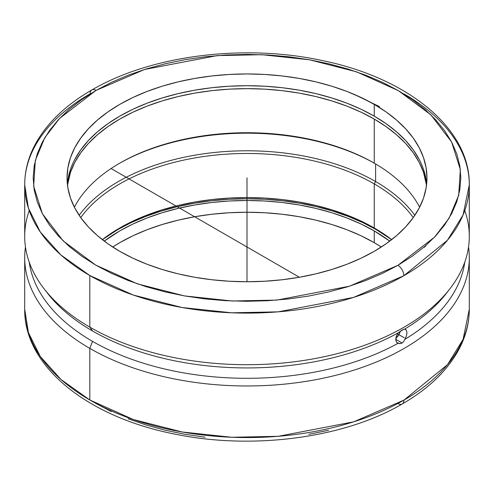 <?xml version="1.0" encoding="UTF-8"?>
<svg xmlns="http://www.w3.org/2000/svg" width="494" height="494" viewBox="0 0 494 494"><rect width="100%" height="100%" fill="white"/><g stroke="black" fill="none" stroke-linecap="round" stroke-linejoin="round"><path stroke-width="0.74" d="M404.191 94.014A222.3 128.341 180 0 1 469.3 184.768L463.069 214.933L447.471 240.226L403.851 275.714A8.466 4.878 -119.9 0 0 397.88 265.334L382.313 273.448L365.443 280.635L347.436 286.841L328.461 291.997L308.701 296.054L288.354 298.975L267.606 300.729L246.66 301.303L225.715 300.692L204.979 298.901L184.639 295.937L164.91 291.843L145.965 286.656L127.989 280.419L111.162 273.194L95.638 265.056L81.572 256.077L69.092 246.345L58.329 235.953L49.381 225.005L42.33 213.599L37.248 201.855L34.185 189.881L33.166 177.784L34.209 165.694L37.297 153.72L42.398 141.976L49.468 130.577L58.44 119.634L69.222 109.248L81.714 99.529L95.799 90.556L59.515 118.486L44.837 137.622L35.327 160.365L33.654 186.176L42.398 213.729L63.146 240.887L95.638 265.056L137.425 283.865L184.423 295.9L232.124 301.007L276.831 300.099L349.425 286.224L397.88 265.334A8.466 4.878 60.1 0 1 403.851 275.714L353.537 297.413L278.159 311.844L231.711 312.807L182.144 307.527L133.281 295.048L89.809 275.516L60.941 255.003L40.317 232.019L28.411 208.128L24.7 184.768A222.3 128.341 180 0 1 90.149 93.817A8.466 4.878 -119.9 0 1 91.903 89.945A8.466 4.878 60.1 0 1 96.12 90.371L95.799 90.556L96.12 90.371A8.466 4.878 -119.9 0 0 91.903 89.945C64.794 105.555 45.541 124.377 34.148 146.415C27.886 158.821 24.737 171.603 24.7 184.768A222.3 128.341 180 0 0 89.809 275.516L89.809 327.114A222.3 128.341 0 0 0 332.073 354.939A222.3 128.341 0 0 0 469.3 236.36L469.3 184.768A222.3 128.341 180 0 1 403.851 275.714A222.3 128.341 180 0 1 89.809 275.516L89.809 327.114L92.532 330.992A218.447 126.118 0 0 0 398.059 332.913L402.116 330.066L404.796 329.023A218.447 126.118 0 0 0 446.415 293.3A218.447 126.118 0 0 0 448.126 291.028A218.447 126.118 180 0 1 404.796 329.023L406.408 330.332L406.976 332.882L406.401 336.13L403.734 341.545L402.116 343.034L395.75 339.359L396.361 336.13L398.059 332.913A218.447 126.118 180 0 1 92.532 330.992A218.447 126.118 180 0 1 45.874 291.028M405.358 329.257L406.408 330.332L406.976 332.882L406.401 336.13L404.796 339.397A218.447 126.118 0 0 0 464.761 262.16A218.447 126.118 180 0 1 404.796 339.397L403.734 341.545L402.116 343.034L400.134 343.626L398.059 343.287A218.447 126.118 180 0 1 92.532 341.36L89.809 348.387L89.809 399.979A222.3 128.341 0 0 1 24.7 309.225L28.411 332.586L40.31 356.477L60.941 379.466L89.809 399.979L133.3 419.517L182.187 431.997L231.785 437.27L278.246 436.301L353.655 421.839L403.962 400.109A8.466 4.884 60.1 0 1 402.209 403.987A8.466 4.884 -119.9 0 0 403.962 400.109A222.3 128.341 0 0 0 469.3 309.225L469.3 257.633A222.3 128.341 180 0 1 332.073 376.206A222.3 128.341 180 0 1 89.809 348.387A222.3 128.341 0 0 0 340.514 374.069A222.3 128.341 0 0 0 468.534 247A222.3 128.341 180 0 1 469.3 257.633M419.208 159.445L413.256 149.849L405.71 140.629L396.626 131.886L386.11 123.691L374.248 116.139L374.248 104.382A179.958 103.894 180 0 1 426.958 177.852A179.958 103.894 180 0 1 315.864 273.843A179.958 103.894 180 0 1 119.752 251.316A179.958 103.894 180 0 1 67.042 177.852A179.958 103.894 180 0 1 178.136 81.862A179.958 103.894 180 0 1 374.248 104.382L374.248 116.139A179.958 103.894 0 0 0 182.866 92.532A179.958 103.894 0 0 0 67.332 183.731M464.761 210.561A222.3 128.341 180 0 1 449.929 288.755A222.3 128.341 180 0 1 89.809 327.114A222.3 128.341 180 0 1 44.071 288.755A222.3 128.341 180 0 1 29.239 210.561M395.83 338.254A7.941 4.582 120 0 0 400.264 331.258L398.88 334.685L395.83 338.254M404.697 329.023L405.722 329.504M397.985 403.567A8.466 4.884 -119.9 0 0 402.209 403.987C429.008 388.537 448.126 369.926 459.556 348.165C466.015 335.58 469.263 322.601 469.3 309.225L463.082 339.372L447.515 364.64L403.962 400.109A222.3 128.341 0 0 1 89.809 399.979L89.809 348.387L92.532 341.36A218.447 126.118 0 0 0 398.059 343.287L397.09 342.78L395.904 340.761L396.361 336.13L398.059 332.913L403.734 329.27M67.493 185.201A179.958 103.894 180 0 1 184.058 95.212A179.958 103.894 180 0 1 374.248 119.079L374.248 163.156A179.958 103.894 0 0 0 74.39 207.239A179.958 103.894 180 0 1 119.752 163.162A179.958 103.894 180 0 1 374.248 163.156L374.248 163.156A179.958 103.894 180 0 1 374.248 163.162A179.958 103.894 180 0 1 419.61 207.239A179.958 103.894 0 0 0 374.248 163.156L374.248 119.079A179.958 103.894 180 0 1 426.507 185.201L423.5 172.276L419.208 162.384L413.256 152.788L405.71 143.569L396.626 134.825L386.11 126.631L374.248 119.079L361.163 112.231L346.979 106.154L331.832 100.918L315.864 96.558L299.241 93.119L282.105 90.643L264.636 89.148L247 88.648L229.364 89.148L211.895 90.643L194.76 93.119L178.136 96.558L162.168 100.918L147.021 106.154L132.837 112.231L119.752 119.079L107.89 126.631L97.374 134.825L88.29 143.569L80.744 152.788L74.792 162.384L70.5 172.276L67.493 185.201M104.259 241.121A179.958 103.894 180 0 1 374.248 230.92L374.248 242.678A179.958 103.894 0 0 0 112.681 247L119.752 242.678L132.837 235.829L147.021 229.753L162.168 224.517L178.136 220.157L194.76 216.718L211.895 214.242L229.364 212.747L247 212.247L264.636 212.747L282.105 214.242L299.241 216.718L315.864 220.157L331.832 224.517L346.979 229.753L361.163 235.829L374.248 242.678L374.248 230.92L361.163 224.072L346.979 218.002L331.832 212.76L315.864 208.4L299.241 204.967L282.105 202.484L264.636 200.99L247 200.49L229.364 200.99L211.895 202.484L194.76 204.967L178.136 208.4L162.168 212.76L147.021 218.002L132.837 224.072L119.752 230.92L104.259 241.121M374.927 163.551A181.885 105.012 0 0 0 119.073 163.551A181.885 105.012 180 0 1 374.927 163.551M375.613 181.545A181.885 105.012 0 0 0 79.163 215.335A181.885 105.012 180 0 1 375.613 181.545L374.248 183.904A179.958 103.894 0 0 0 80.738 217.613A179.958 103.894 180 0 1 374.248 183.904L374.248 227.981A179.958 103.894 0 0 0 102.338 239.652L107.89 235.539L119.752 227.981L132.837 221.133L147.021 215.063L162.168 209.82L178.136 205.461L194.76 202.027L211.895 199.551L229.364 198.051L247 197.551L264.636 198.051L282.105 199.551L299.241 202.027L315.864 205.461L331.832 209.82L346.979 215.063L361.163 221.133L374.248 227.981L374.248 183.904A179.958 103.894 180 0 1 413.262 217.613A179.958 103.894 0 0 0 374.248 183.904L375.613 181.545A181.885 105.012 180 0 1 414.837 215.335A181.885 105.012 0 0 0 375.613 181.545L375.613 163.952L375.613 181.545M376.372 229.691A182.965 105.636 180 0 1 391.619 239.683L376.372 229.691A182.965 105.636 180 0 0 102.382 239.683L117.628 229.691L130.929 222.732L145.353 216.557L160.754 211.228L176.982 206.795L193.889 203.306L211.309 200.786L229.068 199.261L247 198.755L264.932 199.261L282.692 200.786L300.111 203.306L317.018 206.795L333.246 211.228L348.647 216.557L363.071 222.732L376.372 229.691M391.662 239.652L386.11 235.539L374.248 227.981A179.958 103.894 0 0 1 391.662 239.652M389.741 241.121L374.248 230.92A179.958 103.894 180 0 1 389.741 241.121M381.319 247A179.958 103.894 0 0 0 374.248 242.678L381.319 247M328.578 430.262L308.824 434.325M205.078 437.202L184.731 434.251L164.99 430.157L146.039 424.97L128.057 418.739M111.218 411.514L95.688 403.376M426.452 244.987L424.377 247.284M89.809 348.387A222.3 128.341 180 0 1 24.7 257.633A222.3 128.341 180 0 1 25.466 247A222.3 128.341 0 0 0 89.809 348.387M92.532 341.36A218.447 126.118 180 0 1 29.239 262.16A218.447 126.118 0 0 0 92.532 341.36M395.75 339.359L402.116 343.034L400.134 343.626L397.09 342.78L396.361 341.922L395.75 339.353M397.417 343.009L397.09 342.78M379.571 106.667L354.389 94.478A187.485 108.242 180 0 1 354.389 94.484M44.071 288.755L47.585 293.3A218.447 126.118 0 0 0 92.532 330.992L89.809 327.114A222.3 128.341 0 0 1 24.7 236.36L24.7 184.768M426.094 179.421L423.5 169.337M426.668 183.731A179.958 103.894 0 0 0 374.248 116.139L361.163 109.291L346.979 103.221L331.832 97.979L315.864 93.619L299.241 90.18L282.105 87.704L264.636 86.209L247 85.709L229.364 86.209L211.895 87.704L194.76 90.18L178.136 93.619L162.168 97.979L147.021 103.221L132.837 109.291L119.752 116.139L107.89 123.691L97.374 131.886L88.29 140.629L80.744 149.849L74.792 159.445M70.5 169.337L67.906 179.421M397.88 265.334L434.485 237.219L449.163 218.076L458.673 195.334L460.346 169.528L451.602 141.976L430.854 114.818L398.362 90.649L356.575 71.84L309.577 59.805L261.876 54.698L217.169 55.606L144.575 69.481L96.12 90.371L111.687 82.257L128.557 75.063L146.564 68.864L165.539 63.707L185.299 59.651L205.646 56.73L226.394 54.97L247.34 54.396L268.285 55.013L289.021 56.804L309.361 59.762L329.09 63.856L348.035 69.049L366.011 75.286L382.838 82.51L398.362 90.649L412.428 99.627L424.908 109.359L435.671 119.752L444.619 130.7L451.67 142.099L456.752 153.85L459.815 165.823L460.834 177.914L459.791 190.011L456.703 201.984L451.602 213.729L444.532 225.128L435.56 236.07L424.778 246.45L412.286 256.176L397.88 265.334M119.752 251.316L132.837 258.164L147.021 264.241L162.168 269.483L178.136 273.843L194.76 277.276L211.895 279.752L229.364 281.247L247 281.747L264.636 281.247L282.105 279.752L299.241 277.276L315.864 273.843L331.832 269.483L346.979 264.241L361.163 258.164L374.248 251.316L386.11 243.764L396.626 235.576L405.71 226.826L413.256 217.613L419.208 208.011L423.5 198.119L426.094 188.035L426.958 177.852L426.094 167.67L423.5 157.58L419.208 147.694L413.256 138.092L405.71 128.872L396.626 120.128L386.11 111.94L374.248 104.382L361.163 97.54L346.979 91.464L331.832 86.222L315.864 81.862L299.241 78.429L282.105 75.953L264.636 74.452L247 73.952L229.364 74.452L211.895 75.953L194.76 78.429L178.136 81.862L162.168 86.222L147.021 91.464L132.837 97.54L119.752 104.382L107.89 111.94L97.374 120.128L88.29 128.872L80.744 138.092L74.792 147.694L70.5 157.58L67.906 167.67L67.042 177.852L67.906 188.035L70.5 198.119L74.792 208.011L80.744 217.613L88.29 226.826L97.374 235.576L107.89 243.764L119.752 251.316M247 177.852L247 281.747L247 177.852M111.088 168.528L299.395 277.245M397.442 333.858L404.191 337.748M247 257.368L247 236.626M24.7 257.633L24.7 309.225C23.947 366.233 87.494 416.8 173.474 433.806C251.224 450.312 343.534 438.437 402.209 403.987M449.929 288.755L446.415 293.3M469.3 184.768C470.053 127.761 406.513 77.2 320.532 60.188C242.832 43.694 150.577 55.538 91.903 89.945"/></g></svg>
